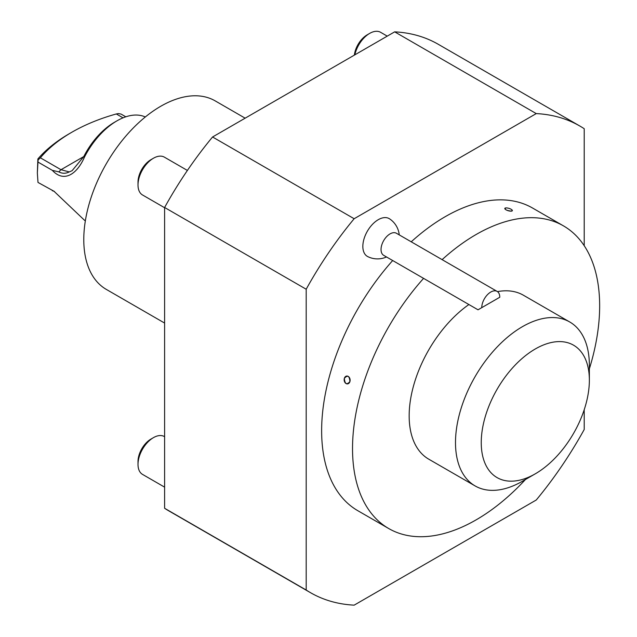 <?xml version="1.0" encoding="UTF-8"?>
<svg xmlns="http://www.w3.org/2000/svg" width="637" height="637" viewBox="0 0 637 637"><rect width="100%" height="100%" fill="white"/><g stroke="black" fill="none" stroke-linecap="round" stroke-linejoin="round"><path stroke-width="0.96" d="M579.901 126.062L438.32 44.319A269.395 155.539 -60 0 0 394.669 31.85L536.25 113.593A269.395 155.539 -60 0 1 579.901 126.062A269.395 155.539 -60 0 1 584.209 128.714L584.209 245.707M584.209 409.734L584.209 429.513A269.395 155.539 -60 0 1 536.25 500.013L354.156 605.15A269.395 155.539 -60 0 1 310.506 592.681A269.395 155.539 -60 0 1 306.19 590.021L164.609 508.286L164.609 207.487A269.395 155.539 -60 0 1 212.567 136.987L354.156 218.73L536.25 113.593M482.623 307.153L492.568 301.412L482.623 307.153M499.782 297.248L481.763 307.647A12.74 7.357 -60 0 1 490.769 292.049A12.74 7.357 -60 0 1 497.139 291.412A12.74 7.357 -60 0 1 499.782 297.248L481.763 307.647C476.986 310.402 476.986 310.402 481.763 307.647L478.029 309.805L383.681 255.333A12.74 7.357 -60 0 1 381.722 245.126A12.74 7.357 -60 0 1 390.051 233.89A12.74 7.357 -60 0 1 396.421 233.261L497.139 291.412M387.24 36.134L380.608 32.304A21.841 12.613 120 0 0 369.683 33.387L367.207 34.82A18.338 10.582 120 0 0 354.363 55.116M187.397 170.445L164.37 157.148A21.841 12.613 120 0 0 153.445 158.231L150.969 159.664A18.338 10.582 120 0 0 138.006 182.118L138.006 184.985A21.841 12.613 120 0 0 142.529 194.978L164.609 207.734M164.609 436.703L164.37 436.56A21.841 12.613 120 0 0 153.445 437.643L150.969 439.076A18.338 10.582 120 0 0 138.006 461.53L138.006 464.397A21.841 12.613 120 0 0 142.529 474.398L164.609 487.146M369.683 33.387A21.841 12.613 120 0 0 354.849 54.846M153.445 158.231A21.841 12.613 120 0 0 138.006 184.985M153.445 437.643A21.841 12.613 120 0 0 138.006 464.397M367.78 256.615A21.817 12.597 -60 0 1 362.843 246.408A21.817 12.597 -60 0 1 372.669 224.136A21.817 12.597 -60 0 1 389.629 218.889M505.786 207.933A3.941 1.234 16.6 0 0 505.085 208.116A3.941 1.234 16.6 0 0 506.519 210.067A3.941 1.234 16.6 0 0 511.368 211.15A3.941 1.234 16.6 0 0 512.283 210.258A3.941 1.234 16.6 0 0 509.576 208.57A3.941 1.234 16.6 0 0 505.786 207.933C504.281 209.382 506.136 210.457 511.368 211.15L512.283 210.258M344.346 378.354A3.941 2.97 -95.7 0 0 346.066 383.554A3.941 2.97 -95.7 0 0 349.92 381.579A3.941 2.97 -95.7 0 0 348.2 376.379A3.941 2.97 -95.7 0 0 344.346 378.354C347.627 374.755 349.482 375.83 349.92 381.579C346.711 385.178 344.848 384.103 344.346 378.354M164.609 207.487L306.19 289.23A269.395 155.539 -60 0 1 354.156 218.73M310.506 592.681L168.924 510.938A269.395 155.539 -60 0 1 164.609 508.286M394.669 31.85L212.567 136.987M306.19 289.23L306.19 590.021M392.687 260.533A174.745 100.893 120 0 0 321.637 430.708A174.745 100.893 120 0 0 357.827 510.707L388.721 528.543A174.745 100.893 -60 0 1 423.581 278.369M442.118 259.641A174.745 100.893 -60 0 1 563.466 225.872L532.572 208.036A174.745 100.893 120 0 0 411.223 241.813M563.466 225.872A174.745 100.893 -60 0 1 599.656 305.864A174.745 100.893 -60 0 1 589.36 368.831M525.477 479.486A174.745 100.893 -60 0 1 388.721 528.543M535.303 473.809A76.448 44.136 120 0 0 589.36 380.178A76.448 44.136 120 0 0 535.303 348.965A76.448 44.136 120 0 0 481.246 442.604A76.448 44.136 120 0 0 535.303 473.809L522.428 481.246A94.65 54.647 -60 0 1 475.106 485.927A94.65 54.647 -60 0 1 460.591 410.085A94.65 54.647 -60 0 1 522.428 326.67A94.65 54.647 -60 0 1 569.757 321.988L523.423 295.234A94.65 54.647 120 0 0 497.473 291.627M468.888 304.526A94.65 54.647 120 0 0 412.967 387.965A94.65 54.647 120 0 0 428.765 459.181L475.106 485.927M569.757 321.988A94.65 54.647 -60 0 1 589.36 365.32L589.36 380.178M164.609 323.063L106.323 289.413A108.855 62.848 -60 0 1 83.781 239.584A108.855 62.848 -60 0 1 131.294 130.036A108.855 62.848 -60 0 1 215.179 100.877L245.141 118.179M37.997 162.069L52.314 170.342L58.835 171.879C62.259 173.702 65.722 173.71 69.234 171.91L61.001 169.713L40.37 157.801L38.093 159.967L37.344 172.938L37.997 182.429L53.986 191.243L84.371 220.131A60.069 34.685 120 0 0 85.342 220.864M69.234 171.91L72.1 170.692L83.773 156.567A56.43 32.583 -60 0 1 114.413 122.32L116.985 120.831A60.069 34.685 120 0 0 84.371 157.283C77.316 173.622 64.202 183.305 52.314 170.342M123.029 117.845L116.308 113.959A163.82 94.587 0 0 0 71.933 132.185A163.82 94.587 0 0 0 40.37 157.801M125.8 116.81L121.094 114.095L118.45 113.577L116.308 113.959M37.344 172.938L37.878 158.939A167.467 96.681 180 0 1 69.361 133.674L71.933 132.185M37.878 158.939L38.093 159.967M54.4 191.411L52.314 190.694M84.371 157.283L83.773 156.567L61.001 169.713L58.835 171.879M145.316 116.977A60.069 34.685 120 0 0 116.985 120.831M367.82 256.631A21.841 21.841 0 0 0 386.5 256.958M399.24 234.894A21.841 21.841 0 0 0 389.852 219.032"/></g></svg>
